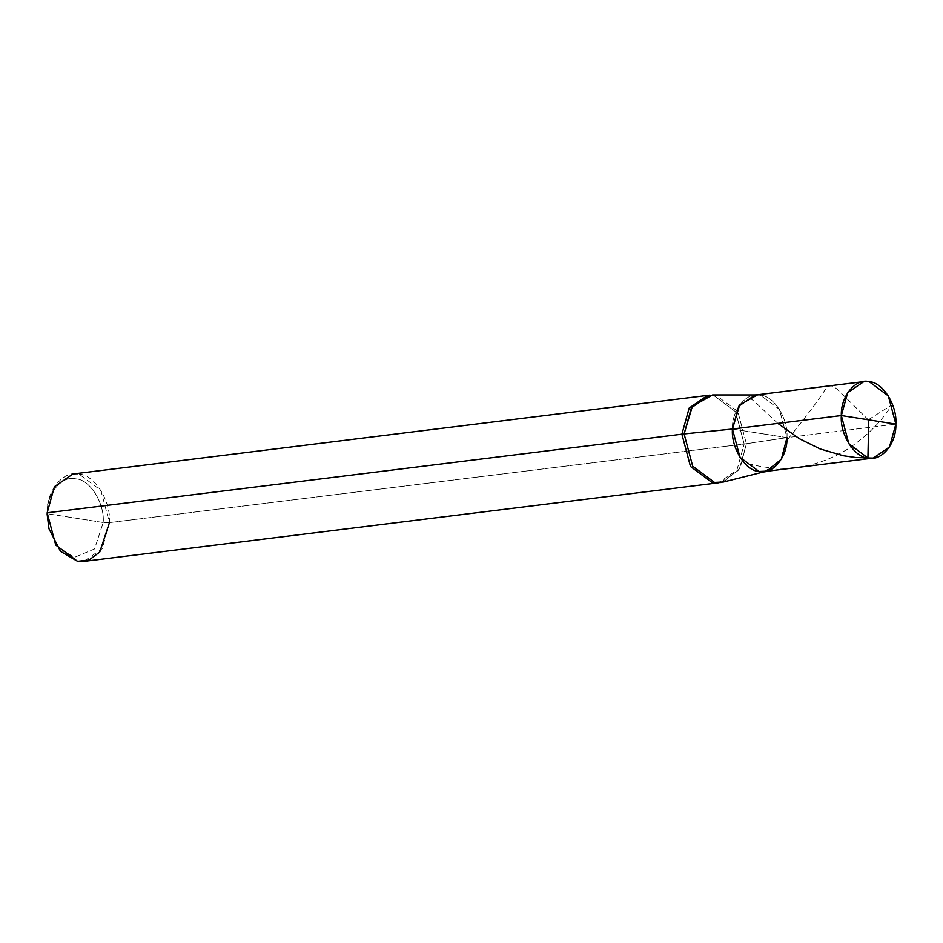 <?xml version="1.0" encoding="UTF-8"?>
<svg xmlns="http://www.w3.org/2000/svg" width="943" height="943" viewBox="0 0 943 943"><rect width="100%" height="100%" fill="white"/><g stroke="black" fill="none" stroke-linecap="round" stroke-linejoin="round"><path stroke-width="0.71" stroke-dasharray="4.71 3.54" d="M754.966 395.093L760.364 395.188L779.437 409.403L786.957 437.623L732.44 429.03L786.957 437.623L895.85 424.138L786.957 437.623C788.501 418.951 773.873 395.612 760.364 395.188C746.915 391.357 731.556 409.969 732.44 429.03C731.556 409.969 746.915 391.357 760.364 395.188C773.873 395.612 788.501 418.951 786.957 437.623L780.592 460.467L764.431 471.559M48.859 528.328L59.256 548.461L74.509 557.313L94.536 548.944L103.223 522.505L47.162 513.664C46.242 494.049 62.038 474.907 75.876 478.855C89.774 479.292 104.814 503.291 103.223 522.505L109.447 522.611L744.168 444.023L786.957 437.623L732.44 429.03L786.957 437.623L779.437 409.403L760.364 395.188L756.121 394.952M712.495 394.964L716.008 395.247L737.803 411.49L746.396 443.74L737.803 411.49L716.008 395.247L709.831 395.129M707.615 395.412L713.792 395.518L735.587 411.761L744.168 444.023L735.587 411.761L713.792 395.518L707.615 395.412M72.894 473.999L79.071 474.105L100.866 490.348L109.447 522.611C111.215 501.263 94.512 474.588 79.071 474.105C63.688 469.732 46.148 490.997 47.162 512.78L47.162 513.664L103.223 522.505C104.814 503.291 89.774 479.292 75.876 478.855C62.038 474.907 46.242 494.049 47.162 513.664L47.162 512.78M786.957 437.623L746.396 443.74L740.019 468.376L723.281 482.038M720.652 482.533L739.123 469.85L746.396 443.74L744.168 444.023L736.907 470.121L718.436 482.804L736.907 470.121L744.168 444.023L109.447 522.611L102.186 548.708L83.715 561.391M109.447 522.611L103.223 522.505L94.536 548.944L74.509 557.313L59.15 548.343L48.765 527.974M47.15 514.925L47.162 513.664M777.857 423.407L753.917 401.034L748.506 397.086M868.515 420.024L839.565 391.463C834.166 385.911 829.84 384.485 826.61 387.184C821.86 395.742 808.599 413.517 786.816 440.522M868.527 419.647L885.677 408.826C887.375 408.083 893.41 403.203 891.677 405.738L885.076 414.708C875.799 427.108 863.505 438.448 848.205 448.738C815.471 469.013 780.663 473.563 743.768 462.376M766.73 471.135L765.598 471.417"/><path stroke-width="1.41" d="M873.336 458.074L889.485 446.982L895.85 424.138C896.734 443.198 881.387 461.811 867.925 457.98C854.417 457.555 839.8 434.216 841.345 415.545L848.853 443.776L867.925 457.98L873.336 458.074L764.431 471.559L759.032 471.465L739.96 457.249L732.44 429.03C730.896 447.701 745.524 471.04 759.032 471.465C772.482 475.296 787.841 456.683 786.957 437.623C787.841 456.683 772.482 475.296 759.032 471.465C745.524 471.04 730.896 447.701 732.44 429.03L738.805 406.185L754.966 395.093L863.859 381.609L847.71 392.701L841.345 415.545C840.449 396.484 855.808 377.872 869.257 381.703C882.778 382.127 897.394 405.466 895.85 424.138L841.345 415.545L732.44 429.03L841.345 415.545L895.85 424.138L888.341 395.919L869.257 381.703L863.859 381.609M47.162 513.664L48.859 528.328M757.3 394.952L739.666 404.924L732.44 429.03L684.099 433.921L692.351 406.374L712.495 394.964L757.3 394.952M709.831 395.129L691.372 407.812L684.099 433.921L681.883 434.193L689.156 408.083L707.615 395.412L689.156 408.083L681.883 434.193L47.162 512.78L54.423 486.682L72.894 473.999L709.831 395.129M766.73 471.135L723.281 482.038L714.488 482.415L692.681 466.172L684.099 433.921L732.44 429.03L739.96 457.249L759.032 471.465L766.73 471.135L781.382 459.182L786.957 437.623M684.099 433.921L692.681 466.172L714.488 482.415L720.652 482.533L712.271 482.686L690.465 466.455L681.883 434.193L684.099 433.921M681.883 434.193L690.465 466.455L712.271 482.686L718.436 482.804L83.715 561.391L77.538 561.285L55.743 545.042L47.162 512.78L681.883 434.193M47.162 512.78L48.942 528.693L60.47 551.325L77.538 561.285L89.066 560.024L99.793 551.985L109.447 522.611M48.942 528.693L47.15 514.194M868.751 419.871L867.925 457.98L855.537 457.473L843.337 455.728L820.127 448.939L799.428 438.743L777.857 423.407"/></g></svg>
